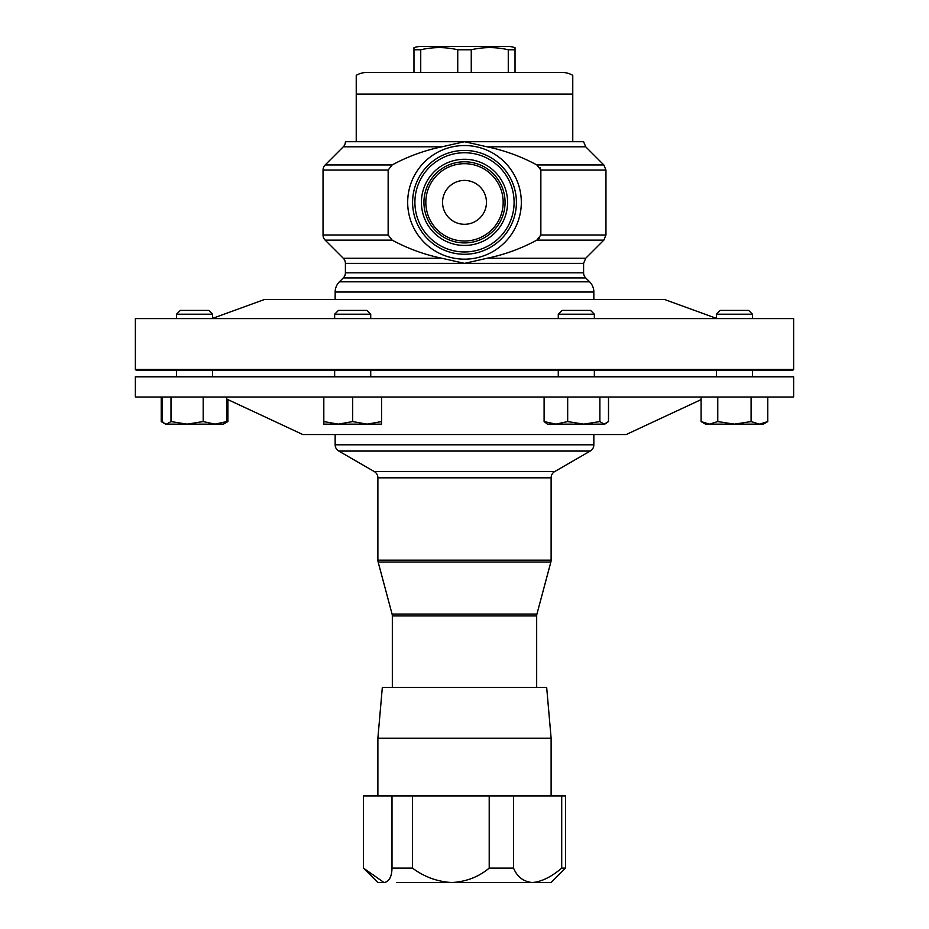 <?xml version="1.0" encoding="UTF-8"?>
<svg xmlns="http://www.w3.org/2000/svg" width="929" height="929" viewBox="0 0 929 929"><rect width="100%" height="100%" fill="white"/><g stroke="black" fill="none" stroke-linecap="round" stroke-linejoin="round"><path stroke-width="1.39" d="M442.552 202.348A21.948 21.948 0 0 1 464.5 180.412A21.948 21.948 0 0 1 486.448 202.348A21.948 21.948 0 0 1 464.5 224.295A21.948 21.948 0 0 1 442.552 202.348M514.097 202.348A49.597 49.597 0 0 1 464.5 251.956A49.597 49.597 0 0 1 414.903 202.348A49.597 49.597 0 0 1 464.5 152.751A49.597 49.597 0 0 1 514.097 202.348A49.597 49.597 0 0 0 464.5 152.751A49.597 49.597 0 0 0 414.903 202.348M377.882 738.195L382.33 687.379L546.67 687.379L551.118 738.195L377.882 738.195L377.882 795.932M383.909 795.932L392.003 795.932L392.003 868.116L412.499 868.116C424.158 876.86 437.269 881.679 451.831 882.55L396.625 882.55M384.037 795.932L363.471 795.932L363.471 868.116L384.037 882.55C389.135 881.656 391.794 876.837 392.003 868.116M383.967 882.55L377.882 882.55L364.934 869.602M335.16 434.54L335.16 444.805A7.223 7.223 0 0 0 338.771 451.064L374.282 471.56A7.223 7.223 0 0 1 377.882 477.82L377.882 560.164A7.223 7.223 0 0 0 378.138 562.033L392.073 614.069A7.223 7.223 0 0 1 392.328 615.939L392.328 687.379M374.282 471.56L554.718 471.56A7.223 7.223 0 0 0 551.118 477.82L377.882 477.82M377.882 560.164L551.118 560.164A7.223 7.223 0 0 1 550.862 562.033L378.138 562.033M392.073 614.069L536.927 614.069A7.223 7.223 0 0 0 536.672 615.939L392.328 615.939M335.16 444.805L593.84 444.805A7.223 7.223 0 0 1 590.229 451.064L338.771 451.064M536.927 614.069L550.862 562.033M551.118 560.164L551.118 477.82M554.718 471.56L590.229 451.064M593.84 444.805L593.84 434.54M536.672 687.379L536.672 615.939M135.367 369.405L793.633 369.405L793.633 318.601L135.367 318.601L135.367 369.405L136.528 370.566L792.472 370.566L793.633 369.405M212.613 318.357L264.626 299.428L664.374 299.428L716.387 318.357M515.026 47.681L515.026 49.771L515.026 47.681A21.715 21.715 0 0 0 507.803 46.45L421.197 46.45A21.715 21.715 0 0 0 413.974 47.681L413.974 49.771L413.974 47.681M413.974 72.439L413.974 49.771L420.732 49.771L420.732 72.439L457.742 72.439L457.742 49.771C445.421 46.891 433.088 46.891 420.732 49.771M457.742 49.771L471.258 49.771L471.258 72.439M508.268 72.439L508.268 49.771C495.947 46.891 483.614 46.891 471.258 49.771M508.268 49.771L515.026 49.771L515.026 72.439M521.32 202.348A56.82 56.82 0 0 1 464.5 259.168A56.82 56.82 0 0 1 407.68 202.348A56.82 56.82 0 0 1 464.5 145.539A56.82 56.82 0 0 1 521.32 202.348M441.96 146.805L343.289 146.805A7.223 7.223 0 0 0 345.402 141.707L356.237 141.498L356.237 75.33A21.657 21.657 0 0 1 367.06 72.439L561.94 72.439A21.657 21.657 0 0 1 572.763 75.33L572.763 141.498L583.598 141.707L464.5 141.707L441.96 146.805C424.483 150.393 407.877 156.444 392.143 164.956L388.148 170.053L388.148 235.014L392.143 240.123C407.877 248.624 424.495 254.674 441.96 258.262L464.5 263.371L487.04 258.262C504.517 254.674 521.123 248.624 536.857 240.123L603.85 240.123L605.963 235.014L605.963 170.053L603.85 164.956L585.711 146.805L583.598 141.707M335.16 299.428L335.16 292.031A14.434 14.434 0 0 1 339.387 281.824L343.289 277.922A7.223 7.223 0 0 0 345.402 272.812L345.402 263.371A7.223 7.223 0 0 0 343.289 258.262L325.15 240.123A7.223 7.223 0 0 1 323.037 235.014L323.037 170.053A7.223 7.223 0 0 1 325.15 164.956L392.143 164.956M345.402 272.812L583.598 272.812L583.598 263.371L585.711 258.262L603.85 240.123M583.598 272.812A7.223 7.223 0 0 0 585.711 277.922L589.613 281.824A14.434 14.434 0 0 1 593.84 292.031L593.84 299.428M558.271 314.211L594.351 314.211L590.542 310.402L562.08 310.402L558.271 314.211L558.271 318.601M176.522 314.211L212.613 314.211L208.793 310.402L180.342 310.402L176.522 314.211L176.522 318.601M370.729 314.211L334.649 314.211L338.458 310.402L366.92 310.402L370.729 314.211L370.729 318.601M334.649 314.211L334.649 318.601M370.729 370.566L370.729 376.802M334.649 370.566L334.649 376.802M716.387 314.211L752.478 314.211L748.658 310.402L720.207 310.402L716.387 314.211L716.387 318.601M464.5 376.802L135.367 376.802L135.367 397.008L793.633 397.008L793.633 376.802L464.5 376.802M701.093 399.609L626.181 434.54L302.819 434.54L226.769 399.075M345.402 141.707L464.5 141.707L487.04 146.805C504.505 150.393 521.123 156.444 536.857 164.956L540.852 170.053L540.19 167.812M538.344 239.206L539.54 238.126M605.963 170.053L540.852 170.053L540.852 235.014L536.857 240.123M759.434 424.147L763.301 424.147L767.772 421.569L759.434 424.147L751.096 421.569L734.433 424.147L759.434 424.147M717.769 397.008L717.769 421.569L734.433 424.147L709.431 424.147L701.093 421.569L701.093 397.008M701.093 421.569L705.564 424.147L709.431 424.147L717.769 421.569M767.772 397.008L767.772 421.569M751.096 397.008L751.096 421.569M367.129 424.147L381.564 424.147L381.564 421.569L367.129 424.147L352.695 421.569L338.261 424.147L367.129 424.147M323.815 424.147L338.261 424.147L323.815 421.569L323.815 424.147M381.564 397.008L381.564 421.569M352.695 397.008L352.695 421.569M323.815 397.008L323.815 421.569M227.907 399.609L227.907 421.569L225.55 422.776M163.585 422.776L161.228 421.569L161.228 397.008M161.228 421.569L165.699 424.147L223.436 424.147L227.907 421.569M223.436 424.147L226.769 421.569L214.982 424.147L203.196 421.569L187.101 424.147L170.994 421.569L166.686 424.147L164.677 423.566L162.366 421.569L162.366 397.008M226.769 397.008L226.769 421.569M203.196 397.008L203.196 421.569M170.994 397.008L170.994 421.569M706.551 424.147L709.431 424.147M544.104 421.569L547.436 424.147L555.89 424.147L544.104 421.569L544.104 397.008M567.677 421.569L555.89 424.147L583.784 424.147L567.677 421.569L567.677 397.008M599.879 421.569L583.784 424.147L604.198 424.147L599.879 421.569L599.879 397.008M608.507 397.008L608.507 421.569L604.198 424.147L606.196 423.566M392.003 795.932L412.499 795.932L412.499 868.116M489.211 868.116L513.54 868.116C517.174 876.86 523.457 881.679 532.375 882.55L451.831 882.55C466.265 881.702 478.725 876.883 489.211 868.116L489.211 795.932L412.499 795.932M489.211 795.932L513.54 795.932L513.54 868.116M561.708 868.116L565.529 868.116L551.118 882.55L532.375 882.55C541.653 881.702 551.431 876.883 561.708 868.116L561.708 795.932L513.54 795.932M561.708 795.932L565.529 795.932L565.529 868.116M503.17 202.348A38.67 38.67 0 0 1 464.5 241.017A38.67 38.67 0 0 1 425.83 202.348A38.67 38.67 0 0 1 464.5 163.69A38.67 38.67 0 0 1 503.17 202.348M505.062 202.348A40.562 40.562 0 0 1 464.5 242.91A40.562 40.562 0 0 1 423.938 202.348A40.562 40.562 0 0 1 464.5 161.797A40.562 40.562 0 0 1 505.062 202.348M507.582 202.348A43.082 43.082 0 0 1 464.5 245.442A43.082 43.082 0 0 1 421.418 202.348A43.082 43.082 0 0 1 464.5 159.265A43.082 43.082 0 0 1 507.582 202.348M516.408 202.348A51.908 51.908 0 0 1 464.5 254.267A51.908 51.908 0 0 1 412.592 202.348A51.908 51.908 0 0 1 464.5 150.44A51.908 51.908 0 0 1 516.408 202.348M356.237 94.084L572.763 94.084M345.402 263.371L583.598 263.371M343.289 258.262L441.96 258.262M343.289 277.922L585.711 277.922M339.387 281.824L589.613 281.824M335.16 292.031L593.84 292.031M487.04 258.262L585.711 258.262M325.15 240.123L392.143 240.123M487.04 146.805L585.711 146.805M536.857 164.956L603.85 164.956M540.852 235.014L605.963 235.014M323.037 235.014L388.148 235.014M323.037 170.053L388.148 170.053M551.118 795.932L551.118 738.195M558.271 370.566L558.271 376.802M212.613 314.211L212.613 318.601M212.613 370.566L212.613 376.802M716.387 370.566L716.387 376.802M752.478 370.566L752.478 376.802M752.478 314.211L752.478 318.601M176.522 370.566L176.522 376.802M594.351 370.566L594.351 376.802M594.351 314.211L594.351 318.601M343.289 146.805L325.15 164.956M165.699 424.147L164.677 423.566M763.301 424.147L764.323 423.566"/></g></svg>
